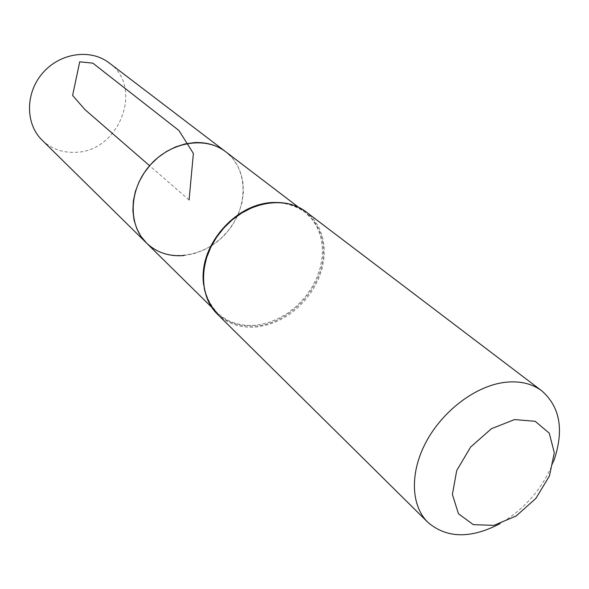 <?xml version="1.0" encoding="UTF-8"?>
<svg xmlns="http://www.w3.org/2000/svg" width="589" height="589" viewBox="0 0 589 589"><rect width="100%" height="100%" fill="white"/><g stroke="black" fill="none" stroke-linecap="round" stroke-linejoin="round"><path stroke-width="0.44" stroke-dasharray="2.94 2.21" d="M183.93 255.552L193.671 253.771L203.22 250.296L212.283 245.26L220.595 238.81L227.906 231.153L234.002 222.517L238.692 213.152L241.836 203.338L243.323 193.376L243.11 183.569L241.166 174.211L237.551 165.605L232.346 158.029L225.705 151.741C248.698 169.109 248.587 207.755 226.684 232.603C205.178 257.783 166.93 263.349 146.499 243.029M553.535 461.688C542.638 488.575 524.644 509.316 499.56 523.893M42.114 140.175C51.28 148.84 62.382 152.882 75.407 152.308C119.192 151.852 144.268 87.408 109.156 62.905M189.076 199.966L149.606 165.723M203.198 277.574C203.514 291.916 208.145 303.585 217.091 312.59C227.781 322.625 241.078 326.785 256.995 325.076L267.487 322.882L277.809 318.877L287.653 313.201L296.716 306.022L304.749 297.578L311.5 288.102L316.772 277.875L320.409 267.215L322.271 256.421L322.308 245.834L320.49 235.769L316.845 226.551L311.478 218.482L304.528 211.826C295.214 204.854 284.082 201.799 271.131 202.668L267.899 203.006M203.765 285.26C209.964 314.18 227.855 327.742 257.452 325.945C288.102 322.352 317.604 293.072 322.61 261.479C328.007 229.887 306.972 202.049 275.593 202.483M217.356 314.099C228.201 324.333 241.718 328.566 257.908 326.814L268.562 324.583L279.031 320.512L289.022 314.74L298.218 307.451L306.368 298.873L313.215 289.251L318.561 278.869L322.242 268.047L324.127 257.091L324.156 246.342L322.293 236.137L318.59 226.787L313.127 218.607L306.059 211.871M232.103 219.616C258.571 200.076 282.713 197.484 304.528 211.826L298.513 207.247M214.58 239.811C198.986 268.768 199.818 293.027 217.091 312.59L211.709 307.289"/><path stroke-width="0.88" d="M194.392 142.612C206.422 142.067 216.862 145.115 225.705 151.741C205.281 135.779 170.169 141.78 149.606 165.723C128.807 189.452 127.813 225.057 146.499 243.029L140.97 236.373L136.773 228.628L134.042 219.992L132.886 210.729L133.342 201.092L135.411 191.381L139.048 181.876L144.15 172.879L150.556 164.648L158.08 157.447L166.488 151.491L175.529 146.956L184.924 143.974L194.392 142.612M514.55 419.574L535.21 421.297L549.309 433.239L554.293 452.757L549.456 475.934L535.902 498.375L516.192 515.949L493.957 525.359L473.357 524.666L458.448 513.741L452.396 494.458L456.711 470.552L470.685 446.97L491.432 428.704L514.55 419.574M499.56 523.893C470.508 538.898 446.595 538.368 427.828 522.288C410.908 505.708 409.649 472.901 425.98 442.192C442.251 411.49 474.278 386.899 502.999 382.6C518.548 380.42 531.492 383.189 541.836 390.89C560.397 407.205 564.299 430.802 553.535 461.688M211.709 307.289L146.499 243.029C156.645 252.585 169.117 256.76 183.93 255.552M298.513 207.247L109.156 62.905C90.654 48.482 60.056 52.796 42.725 72.984C25.18 92.981 25.231 123.881 42.114 140.175L146.499 243.029M149.606 165.723L85 109.657L72.609 95.433L79.706 61.823L92.834 63.141L178.923 130.508L193.383 153.457L189.076 199.966M267.899 203.006C234.297 206.584 202.005 243.802 203.198 277.574M275.593 202.483C237.153 201.379 197.249 247.365 203.765 285.26M306.059 211.871C296.635 204.847 285.378 201.769 272.287 202.645L261.928 204.368L251.599 207.873L241.608 213.085L232.265 219.837L223.857 227.943L216.634 237.146L210.833 247.174L206.606 257.71L204.096 268.437L203.345 279.031L204.376 289.17L207.122 298.571L211.503 306.957L217.356 314.099C197.337 294.78 199.229 255.604 222.539 229.003C245.591 202.174 284.104 194.775 306.059 211.871L541.836 390.89M214.58 239.811L222.524 229.003L232.103 219.616M427.828 522.288L217.356 314.099"/></g></svg>
